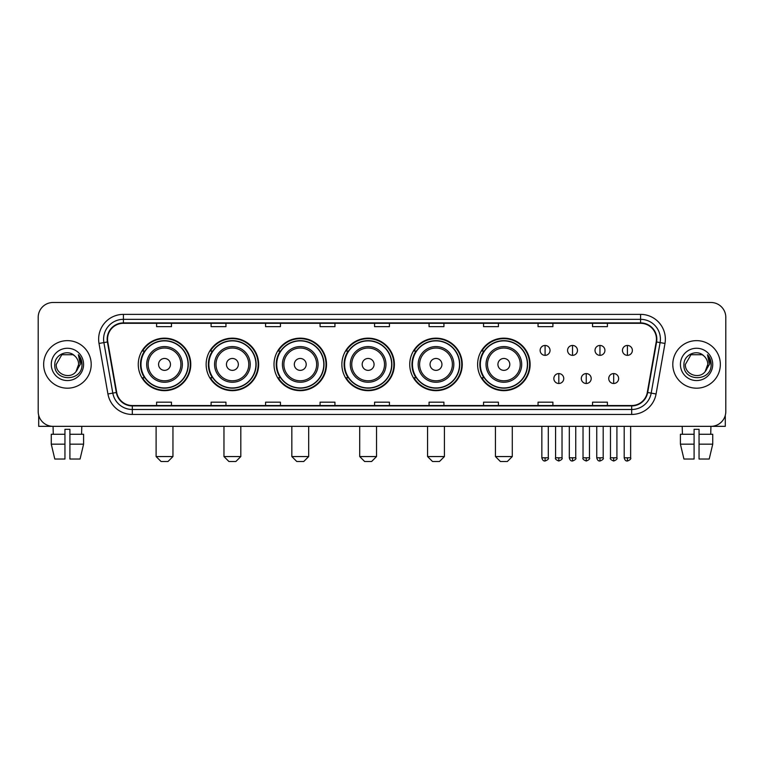 <?xml version="1.0" encoding="UTF-8"?>
<svg xmlns="http://www.w3.org/2000/svg" width="764" height="764" viewBox="0 0 764 764"><rect width="100%" height="100%" fill="white"/><g stroke="black" fill="none" stroke-linecap="round" stroke-linejoin="round"><path stroke-width="1.15" d="M477.615 364.418A26.253 26.253 0 0 0 503.868 390.671A26.253 26.253 0 0 0 530.12 364.418A26.253 26.253 0 0 0 503.868 338.156A26.253 26.253 0 0 0 477.615 364.418M409.743 364.418A26.253 26.253 0 0 0 435.996 390.671A26.253 26.253 0 0 0 462.249 364.418A26.253 26.253 0 0 0 435.996 338.156A26.253 26.253 0 0 0 409.743 364.418M341.871 364.418A26.253 26.253 0 0 0 368.133 390.671A26.253 26.253 0 0 0 394.386 364.418A26.253 26.253 0 0 0 368.133 338.156A26.253 26.253 0 0 0 341.871 364.418M274.009 364.418A26.253 26.253 0 0 0 300.262 390.671A26.253 26.253 0 0 0 326.514 364.418A26.253 26.253 0 0 0 300.262 338.156A26.253 26.253 0 0 0 274.009 364.418M206.137 364.418A26.253 26.253 0 0 0 232.39 390.671A26.253 26.253 0 0 0 258.652 364.418A26.253 26.253 0 0 0 232.39 338.156A26.253 26.253 0 0 0 206.137 364.418M138.265 364.418A26.253 26.253 0 0 0 164.527 390.671A26.253 26.253 0 0 0 190.78 364.418A26.253 26.253 0 0 0 164.527 338.156A26.253 26.253 0 0 0 138.265 364.418M144.568 377.788A24.028 24.028 0 0 1 144.568 351.039M212.43 377.788A24.028 24.028 0 0 1 212.43 351.039M280.302 377.788A24.028 24.028 0 0 1 280.302 351.039M348.174 377.788A24.028 24.028 0 0 1 348.174 351.039M416.036 377.788A24.028 24.028 0 0 1 416.036 351.039M483.908 377.788A24.028 24.028 0 0 1 483.908 351.039M38.2 317.356L38.2 411.471A14.86 14.86 0 0 0 53.06 426.341L710.94 426.341A14.86 14.86 0 0 0 725.8 411.471L725.8 317.356A14.86 14.86 0 0 0 710.94 302.487L53.06 302.487A14.86 14.86 0 0 0 38.2 317.356L38.2 411.471M43.653 364.418A23.779 23.779 0 0 0 67.433 388.188A23.779 23.779 0 0 0 91.203 364.418A23.779 23.779 0 0 0 67.433 340.639A23.779 23.779 0 0 0 43.653 364.418A23.779 23.779 0 0 0 67.433 388.188A23.779 23.779 0 0 0 91.203 364.418A23.779 23.779 0 0 0 67.433 340.639A23.779 23.779 0 0 0 43.653 364.418M672.798 364.418A23.779 23.779 0 0 0 696.567 388.188A23.779 23.779 0 0 0 720.347 364.418A23.779 23.779 0 0 0 696.567 340.639A23.779 23.779 0 0 0 672.798 364.418A23.779 23.779 0 0 0 696.567 388.188A23.779 23.779 0 0 0 720.347 364.418A23.779 23.779 0 0 0 696.567 340.639A23.779 23.779 0 0 0 672.798 364.418M107.552 339.149A15.853 15.853 0 0 1 123.405 323.296L640.595 323.296A15.853 15.853 0 0 1 656.209 341.9L647.299 392.429A15.853 15.853 0 0 1 631.685 405.531L132.315 405.531A15.853 15.853 0 0 1 116.701 392.429L107.791 341.9A15.853 15.853 0 0 1 107.552 339.149M107.161 339.149A16.245 16.245 0 0 0 107.409 341.966L116.319 392.495A16.245 16.245 0 0 0 132.315 405.923L631.685 405.923A16.245 16.245 0 0 0 647.681 392.495L656.591 341.966A16.245 16.245 0 0 0 640.595 322.905L123.405 322.905A16.245 16.245 0 0 0 107.161 339.149M99.014 343.447A24.773 24.773 0 0 1 123.405 314.376L640.595 314.376A24.773 24.773 0 0 1 664.986 343.447L656.075 393.976A24.773 24.773 0 0 1 631.685 414.451L132.315 414.451A24.773 24.773 0 0 1 107.925 393.976L99.014 343.447L103.894 342.587A19.816 19.816 0 0 1 123.405 319.333L640.595 319.333A19.816 19.816 0 0 1 660.106 342.587L651.195 393.116A19.816 19.816 0 0 1 631.685 409.494L132.315 409.494A19.816 19.816 0 0 1 112.805 393.116L103.894 342.587A19.816 19.816 0 0 1 103.589 339.149M710.94 302.487L53.06 302.487M53.279 434.267L53.06 426.341L710.94 426.341L710.721 434.267M725.8 411.471L725.8 317.356M647.681 392.495L651.195 393.116L660.106 342.587L664.986 343.447M374.57 323.296L374.57 326.648L389.43 326.648L389.43 323.296M320.078 323.296L320.078 326.648L334.938 326.648L334.938 323.296M265.586 323.296L265.586 326.648L280.445 326.648L280.445 323.296M211.093 323.296L211.093 326.648L225.953 326.648L225.953 323.296M156.601 323.296L156.601 326.648L171.461 326.648L171.461 323.296M429.062 323.296L429.062 326.648L443.922 326.648L443.922 323.296M483.555 323.296L483.555 326.648L498.414 326.648L498.414 323.296M538.047 323.296L538.047 326.648L552.907 326.648L552.907 323.296M592.539 323.296L592.539 326.648L607.399 326.648L607.399 323.296M389.43 405.531L389.43 402.179L374.57 402.179L374.57 405.531M334.938 405.531L334.938 402.179L320.078 402.179L320.078 405.531M280.445 405.531L280.445 402.179L265.586 402.179L265.586 405.531M225.953 405.531L225.953 402.179L211.093 402.179L211.093 405.531M171.461 405.531L171.461 402.179L156.601 402.179L156.601 405.531M443.922 405.531L443.922 402.179L429.062 402.179L429.062 405.531M498.414 405.531L498.414 402.179L483.555 402.179L483.555 405.531M552.907 405.531L552.907 402.179L538.047 402.179L538.047 405.531M607.399 405.531L607.399 402.179L592.539 402.179L592.539 405.531M74.767 355.957C67.891 348.756 54.664 354.687 54.788 364.418C53.528 381.694 81.547 382.153 82.006 365.249L82.025 364.418C81.987 360.742 80.764 357.514 78.367 354.735L80.296 364.418L76.008 371.61C70.068 379.641 55.648 374.503 56.23 364.418L61.827 354.716L73.029 354.716L74.767 355.957A11.193 11.193 0 0 1 78.625 364.418L76.008 371.61A11.193 11.193 0 0 0 78.625 364.418L75.98 371.638M51.274 364.418A16.149 16.149 0 0 0 67.433 380.567A16.149 16.149 0 0 0 83.582 364.418A16.149 16.149 0 0 0 67.433 348.26A16.149 16.149 0 0 0 51.274 364.418M78.472 354.859L82.025 364.839M38.697 415.282L38.697 426.341L96.159 426.341M51.264 434.267L51.264 444.171L54.788 459.03L51.264 444.171L51.264 434.267L64.95 434.267L64.95 429.311L69.906 429.311L69.906 434.267L83.591 434.267L83.591 444.171L80.067 459.03L83.591 444.171L69.906 444.171L69.906 434.267M81.796 426.341L81.576 434.267M64.95 434.267L64.95 459.03L54.788 459.03M51.264 444.171L64.95 444.171M80.067 459.03L69.906 459.03L69.906 444.171M167.994 461.513L161.061 461.513L156.104 456.557L172.95 456.557L167.994 461.513M170.468 364.418A5.94 5.94 0 0 0 164.527 358.469A5.94 5.94 0 0 0 158.578 364.418A5.94 5.94 0 0 0 164.527 370.359A5.94 5.94 0 0 0 170.468 364.418M182.357 364.418A17.83 17.83 0 0 0 164.527 346.579A17.83 17.83 0 0 0 146.688 364.418A17.83 17.83 0 0 0 164.527 382.248A17.83 17.83 0 0 0 182.357 364.418A17.83 17.83 0 0 1 164.527 382.248A17.83 17.83 0 0 1 146.688 364.418M188.059 364.418A23.531 23.531 0 0 0 164.527 340.887A23.531 23.531 0 0 0 140.996 364.418A23.531 23.531 0 0 0 164.527 387.94A23.531 23.531 0 0 0 188.059 364.418M190.284 364.418A25.756 25.756 0 0 1 142.505 377.788L144.893 377.788A23.751 23.751 0 0 0 180.237 382.22A23.751 23.751 0 0 0 180.237 346.608A23.751 23.751 0 0 0 144.893 351.039L142.505 351.039A25.756 25.756 0 0 1 190.284 364.418M235.856 461.513L228.923 461.513L223.967 456.557L240.813 456.557L235.856 461.513M238.339 364.418A5.94 5.94 0 0 0 232.39 358.469A5.94 5.94 0 0 0 226.45 364.418A5.94 5.94 0 0 0 232.39 370.359A5.94 5.94 0 0 0 238.339 364.418M250.229 364.418A17.83 17.83 0 0 0 232.39 346.579A17.83 17.83 0 0 0 214.56 364.418A17.83 17.83 0 0 0 232.39 382.248A17.83 17.83 0 0 0 250.229 364.418A17.83 17.83 0 0 1 232.39 382.248A17.83 17.83 0 0 1 214.56 364.418M255.921 364.418A23.531 23.531 0 0 0 232.39 340.887A23.531 23.531 0 0 0 208.858 364.418A23.531 23.531 0 0 0 232.39 387.94A23.531 23.531 0 0 0 255.921 364.418M258.156 364.418A25.756 25.756 0 0 1 210.377 377.788L212.764 377.788A23.751 23.751 0 0 0 248.109 382.22A23.751 23.751 0 0 0 248.109 346.608A23.751 23.751 0 0 0 212.764 351.039L210.377 351.039A25.756 25.756 0 0 1 258.156 364.418M303.728 461.513L296.795 461.513L291.838 456.557L308.685 456.557L303.728 461.513M306.202 364.418A5.94 5.94 0 0 0 300.262 358.469A5.94 5.94 0 0 0 294.312 364.418A5.94 5.94 0 0 0 300.262 370.359A5.94 5.94 0 0 0 306.202 364.418M318.091 364.418A17.83 17.83 0 0 0 300.262 346.579A17.83 17.83 0 0 0 282.422 364.418A17.83 17.83 0 0 0 300.262 382.248A17.83 17.83 0 0 0 318.091 364.418A17.83 17.83 0 0 1 300.262 382.248A17.83 17.83 0 0 1 282.422 364.418M323.793 364.418A23.531 23.531 0 0 0 300.262 340.887A23.531 23.531 0 0 0 276.73 364.418A23.531 23.531 0 0 0 300.262 387.94A23.531 23.531 0 0 0 323.793 364.418M326.018 364.418A25.756 25.756 0 0 1 278.249 377.788L280.636 377.788A23.751 23.751 0 0 0 315.971 382.22A23.751 23.751 0 0 0 315.971 346.608A23.751 23.751 0 0 0 280.636 351.039L278.249 351.039A25.756 25.756 0 0 1 326.018 364.418M371.6 461.513L364.657 461.513L359.71 456.557L376.547 456.557L371.6 461.513M374.073 364.418A5.94 5.94 0 0 0 368.133 358.469A5.94 5.94 0 0 0 362.184 364.418A5.94 5.94 0 0 0 368.133 370.359A5.94 5.94 0 0 0 374.073 364.418M385.963 364.418A17.83 17.83 0 0 0 368.133 346.579A17.83 17.83 0 0 0 350.294 364.418A17.83 17.83 0 0 0 368.133 382.248A17.83 17.83 0 0 0 385.963 364.418A17.83 17.83 0 0 1 368.133 382.248A17.83 17.83 0 0 1 350.294 364.418M391.665 364.418A23.531 23.531 0 0 0 368.133 340.887A23.531 23.531 0 0 0 344.602 364.418A23.531 23.531 0 0 0 368.133 387.94A23.531 23.531 0 0 0 391.665 364.418M393.89 364.418A25.756 25.756 0 0 1 346.111 377.788L348.499 377.788A23.751 23.751 0 0 0 383.843 382.22A23.751 23.751 0 0 0 383.843 346.608A23.751 23.751 0 0 0 348.499 351.039L346.111 351.039A25.756 25.756 0 0 1 393.89 364.418M439.462 461.513L432.529 461.513L427.573 456.557L444.419 456.557L439.462 461.513M441.945 364.418A5.94 5.94 0 0 0 435.996 358.469A5.94 5.94 0 0 0 430.056 364.418A5.94 5.94 0 0 0 435.996 370.359A5.94 5.94 0 0 0 441.945 364.418M453.835 364.418A17.83 17.83 0 0 0 435.996 346.579A17.83 17.83 0 0 0 418.166 364.418A17.83 17.83 0 0 0 435.996 382.248A17.83 17.83 0 0 0 453.835 364.418A17.83 17.83 0 0 1 435.996 382.248A17.83 17.83 0 0 1 418.166 364.418M459.527 364.418A23.531 23.531 0 0 0 435.996 340.887A23.531 23.531 0 0 0 412.464 364.418A23.531 23.531 0 0 0 435.996 387.94A23.531 23.531 0 0 0 459.527 364.418M461.762 364.418A25.756 25.756 0 0 1 413.983 377.788L416.37 377.788A23.751 23.751 0 0 0 451.715 382.22A23.751 23.751 0 0 0 451.715 346.608A23.751 23.751 0 0 0 416.37 351.039L413.983 351.039A25.756 25.756 0 0 1 461.762 364.418M507.334 461.513L500.401 461.513L495.444 456.557L512.291 456.557L507.334 461.513M509.808 364.418A5.94 5.94 0 0 0 503.868 358.469A5.94 5.94 0 0 0 497.918 364.418A5.94 5.94 0 0 0 503.868 370.359A5.94 5.94 0 0 0 509.808 364.418M521.697 364.418A17.83 17.83 0 0 0 503.868 346.579A17.83 17.83 0 0 0 486.028 364.418A17.83 17.83 0 0 0 503.868 382.248A17.83 17.83 0 0 0 521.697 364.418A17.83 17.83 0 0 1 503.868 382.248A17.83 17.83 0 0 1 486.028 364.418M527.399 364.418A23.531 23.531 0 0 0 503.868 340.887A23.531 23.531 0 0 0 480.336 364.418A23.531 23.531 0 0 0 503.868 387.94A23.531 23.531 0 0 0 527.399 364.418M529.624 364.418A25.756 25.756 0 0 1 481.855 377.788L484.233 377.788A23.751 23.751 0 0 0 519.577 382.22A23.751 23.751 0 0 0 519.577 346.608A23.751 23.751 0 0 0 484.233 351.039L481.855 351.039A25.756 25.756 0 0 1 529.624 364.418M545.085 345.443A4.956 4.956 0 0 0 540.129 350.389A4.956 4.956 0 0 0 545.085 355.346A4.956 4.956 0 0 0 550.032 350.389A4.956 4.956 0 0 0 545.085 345.443L545.085 355.346A4.956 4.956 0 0 0 550.032 350.389A4.956 4.956 0 0 0 545.085 345.443M572.522 345.443A4.956 4.956 0 0 0 567.576 350.389A4.956 4.956 0 0 0 572.522 355.346A4.956 4.956 0 0 0 577.479 350.389A4.956 4.956 0 0 0 572.522 345.443L572.522 355.346A4.956 4.956 0 0 0 577.479 350.389A4.956 4.956 0 0 0 572.522 345.443M599.969 345.443A4.956 4.956 0 0 0 595.013 350.389A4.956 4.956 0 0 0 599.969 355.346A4.956 4.956 0 0 0 604.926 350.389A4.956 4.956 0 0 0 599.969 345.443L599.969 355.346A4.956 4.956 0 0 0 604.926 350.389A4.956 4.956 0 0 0 599.969 345.443M627.416 345.443A4.956 4.956 0 0 0 622.459 350.389A4.956 4.956 0 0 0 627.416 355.346A4.956 4.956 0 0 0 632.372 350.389A4.956 4.956 0 0 0 627.416 345.443L627.416 355.346A4.956 4.956 0 0 0 632.372 350.389A4.956 4.956 0 0 0 627.416 345.443M558.809 373.577A4.956 4.956 0 0 0 553.852 378.533A4.956 4.956 0 0 0 558.809 383.49A4.956 4.956 0 0 0 563.756 378.533A4.956 4.956 0 0 0 558.809 373.577L558.809 383.49A4.956 4.956 0 0 0 563.756 378.533A4.956 4.956 0 0 0 558.809 373.577M586.246 373.577A4.956 4.956 0 0 0 581.299 378.533A4.956 4.956 0 0 0 586.246 383.49A4.956 4.956 0 0 0 591.202 378.533A4.956 4.956 0 0 0 586.246 373.577L586.246 383.49A4.956 4.956 0 0 0 591.202 378.533A4.956 4.956 0 0 0 586.246 373.577M613.693 373.577A4.956 4.956 0 0 0 608.736 378.533A4.956 4.956 0 0 0 613.693 383.49A4.956 4.956 0 0 0 618.649 378.533A4.956 4.956 0 0 0 613.693 373.577L613.693 383.49A4.956 4.956 0 0 0 618.649 378.533A4.956 4.956 0 0 0 613.693 373.577M725.303 415.282L725.303 426.341L667.841 426.341M680.409 434.267L680.409 444.171L683.933 459.03L680.409 444.171L680.409 434.267L694.094 434.267L694.094 429.311L699.05 429.311L699.05 434.267L712.736 434.267L712.736 444.171L709.212 459.03L712.736 444.171L699.05 444.171L699.05 434.267M694.094 434.267L694.094 459.03L683.933 459.03M680.409 444.171L694.094 444.171M709.212 459.03L699.05 459.03L699.05 444.171M682.204 426.341L682.424 434.267M703.902 355.957C697.035 348.756 683.809 354.687 683.933 364.418C682.672 381.694 710.692 382.153 711.15 365.249L711.169 364.418C711.131 360.742 709.909 357.514 707.512 354.735L709.441 364.418L705.153 371.61C699.213 379.641 684.792 374.503 685.375 364.418L690.971 354.716L702.173 354.716L703.902 355.957A11.193 11.193 0 0 1 707.77 364.418L705.153 371.61A11.193 11.193 0 0 0 707.77 364.418L705.124 371.638M680.418 364.418A16.149 16.149 0 0 0 696.567 380.567A16.149 16.149 0 0 0 712.726 364.418A16.149 16.149 0 0 0 696.567 348.26A16.149 16.149 0 0 0 680.418 364.418M707.617 354.859L711.169 364.839M640.595 314.376L640.595 322.905M103.894 342.587L107.409 341.966M132.315 414.451L132.315 405.923M631.685 405.923L631.685 414.451M107.925 393.976L116.319 392.495M656.591 341.966L660.106 342.587M123.405 314.376L123.405 322.905M651.195 393.116L656.075 393.976M180.906 364.418A16.388 16.388 0 0 0 164.527 348.031A16.388 16.388 0 0 0 148.14 364.418A16.388 16.388 0 0 0 164.527 380.797A16.388 16.388 0 0 0 180.906 364.418M248.778 364.418A16.388 16.388 0 0 0 232.39 348.031A16.388 16.388 0 0 0 216.011 364.418A16.388 16.388 0 0 0 232.39 380.797A16.388 16.388 0 0 0 248.778 364.418M316.64 364.418A16.388 16.388 0 0 0 300.262 348.031A16.388 16.388 0 0 0 283.874 364.418A16.388 16.388 0 0 0 300.262 380.797A16.388 16.388 0 0 0 316.64 364.418M384.512 364.418A16.388 16.388 0 0 0 368.133 348.031A16.388 16.388 0 0 0 351.746 364.418A16.388 16.388 0 0 0 368.133 380.797A16.388 16.388 0 0 0 384.512 364.418M452.383 364.418A16.388 16.388 0 0 0 435.996 348.031A16.388 16.388 0 0 0 419.617 364.418A16.388 16.388 0 0 0 435.996 380.797A16.388 16.388 0 0 0 452.383 364.418M520.246 364.418A16.388 16.388 0 0 0 503.868 348.031A16.388 16.388 0 0 0 487.48 364.418A16.388 16.388 0 0 0 503.868 380.797A16.388 16.388 0 0 0 520.246 364.418M545.085 457.798L541.857 457.798C542.421 460.09 543.5 461.16 545.085 461.017L545.085 457.798L548.304 457.798L548.304 426.341M572.522 457.798L569.304 457.798C569.868 460.09 570.947 461.16 572.522 461.017L572.522 457.798L575.75 457.798L575.75 426.341M599.969 457.798L596.751 457.798C597.314 460.09 598.384 461.16 599.969 461.017L599.969 457.798L603.188 457.798L603.188 426.341M627.416 457.798L624.198 457.798C624.761 460.09 625.831 461.16 627.416 461.017L627.416 457.798L630.634 457.798L630.634 426.341M558.809 457.798L555.581 457.798C554.931 458.82 556.001 459.899 558.809 461.017L558.809 457.798L562.027 457.798L562.027 426.341M586.246 457.798L583.028 457.798C582.378 458.82 583.448 459.899 586.246 461.017L586.246 457.798L589.464 457.798L589.464 426.341M613.693 457.798L610.474 457.798C609.825 458.82 610.894 459.899 613.693 461.017L613.693 457.798L616.911 457.798L616.911 426.341M172.95 426.341L172.95 456.557M156.104 426.341L156.104 456.557M240.813 426.341L240.813 456.557M223.967 426.341L223.967 456.557M308.685 426.341L308.685 456.557M291.838 426.341L291.838 456.557M376.547 426.341L376.547 456.557M359.71 426.341L359.71 456.557M444.419 426.341L444.419 456.557M427.573 426.341L427.573 456.557M512.291 426.341L512.291 456.557M495.444 426.341L495.444 456.557M541.857 457.798L541.857 426.341M548.304 457.798C548.953 458.82 547.884 459.899 545.085 461.017M569.304 457.798L569.304 426.341M575.75 457.798C576.4 458.82 575.33 459.899 572.522 461.017M596.751 457.798L596.751 426.341M603.188 457.798C603.846 458.82 602.767 459.899 599.969 461.017M624.198 457.798L624.198 426.341M630.634 457.798C631.293 458.82 630.214 459.899 627.416 461.017M555.581 457.798L555.581 426.341M562.027 457.798C562.676 458.82 561.607 459.899 558.809 461.017M583.028 457.798L583.028 426.341M589.464 457.798C590.123 458.82 589.054 459.899 586.246 461.017M610.474 457.798L610.474 426.341M616.911 457.798C617.57 458.82 616.491 459.899 613.693 461.017"/></g></svg>
